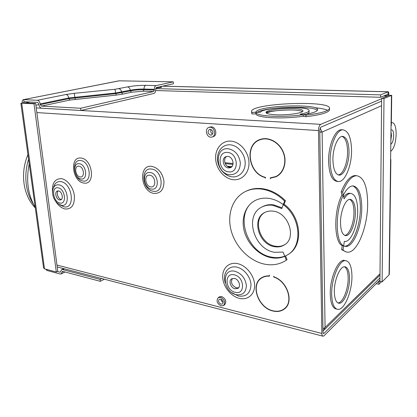 <?xml version="1.0" encoding="UTF-8"?>
<svg xmlns="http://www.w3.org/2000/svg" width="417" height="417" viewBox="0 0 417 417"><rect width="100%" height="100%" fill="white"/><g stroke="black" fill="none" stroke-linecap="round" stroke-linejoin="round"><path stroke-width="0.63" d="M266.583 113.205C269.043 111.157 283.013 109.499 293.099 110.015C297.868 110.244 300.991 110.781 302.466 111.615M275.423 114.758C286.818 115.436 303.07 113.169 302.982 110.979C302.909 109.697 299.599 108.884 293.062 108.55C281.809 107.972 266.223 110.114 266.03 112.335C265.963 113.565 269.095 114.367 275.423 114.758M271.378 116.181C282.038 116.656 292.625 116.166 303.128 114.711L303.164 116.26L303.143 114.696L300.136 114.195C305.708 113.148 308.684 112.017 309.07 110.797C310.91 105.61 263.012 107.143 260.328 112.251L255.882 112.381C256.158 114.289 261.323 115.551 271.378 116.181M255.882 112.475L255.944 113.862C256.22 115.79 261.386 117.078 271.431 117.719C282.09 118.209 292.666 117.719 303.164 116.26M264.738 212.493C252.191 219.415 259.947 244.101 275.22 246.176C278.843 246.807 282.106 246.238 285.019 244.471L284.279 244.972C296.972 238.143 288.637 212.592 273.166 211.174C270.06 210.741 267.234 211.19 264.686 212.519C251.269 218.789 258.743 244.544 274.464 246.676C278.097 247.312 281.366 246.744 284.279 244.972M283.263 204.742L281.777 208.568L272.854 205.315C268.856 204.778 265.212 205.346 261.923 207.02C244.002 215.203 253.718 249.335 274.574 252.301L283.044 252.066L284.816 256.325L287.881 254.667C302.945 245.921 300.678 217.21 283.383 204.731L284.144 204.288L283.383 204.731M282.064 207.838L273.63 204.877C269.632 204.34 265.989 204.914 262.705 206.587L261.871 207.046M245.795 191.356L246.598 190.955C251.352 188.755 256.575 187.999 262.262 188.677C270.696 189.829 278.42 193.837 285.431 200.686L284.67 201.124C277.644 194.254 269.914 190.241 261.469 189.083C255.777 188.401 250.554 189.156 245.795 191.356C232.696 197.491 226.801 214.171 231.112 230.455C235.381 246.749 249.303 261.032 264.56 264.149C272.52 265.707 279.687 264.441 286.078 260.359L287.042 259.671L285.567 255.981M246.598 190.955L245.55 191.471M284.67 201.124L283.211 204.601C278.619 201.15 273.781 199.065 268.704 198.351C263.888 197.736 259.483 198.403 255.491 200.358C245.326 205.399 240.812 218.571 244.341 231.372C247.834 244.185 258.936 255.303 270.977 257.659C275.861 258.592 280.438 258.165 284.712 256.372L284.795 256.314M255.35 200.426C233.572 211.351 245.947 253.291 271.733 257.143C276.299 258.014 280.615 257.685 284.681 256.163M262.157 206.9L262.543 206.67M245.842 191.335L246.238 191.127M269.231 275.908L269.429 275.199L269.465 276.163C266.442 275.965 263.794 276.612 261.522 278.113C250.273 284.79 258.363 307.803 272.937 310.769C277.284 311.791 281.037 311.139 284.196 308.815C294.053 302.169 287.219 281.152 273.802 277.091L274.021 276.93C287.527 281.188 294.287 302.315 284.363 309.018C281.162 311.379 277.357 312.041 272.942 311.004C258.175 307.991 249.976 284.66 261.386 277.894C263.633 276.414 266.249 275.752 269.231 275.908L269.45 275.752M260.416 278.957L261.73 277.67M284.837 308.278L286.536 306.808M210.663 135.197L211.429 135.108C213.707 132.835 213.327 130.881 210.298 129.244L209.558 129.327C207.265 131.584 207.63 133.539 210.663 135.197M221.01 304.186L222.449 303.988C223.741 302.075 223.158 300.422 220.697 299.031L219.285 299.224C217.976 301.131 218.55 302.784 221.01 304.186M210.173 127.248L208.964 127.383C204.622 128.462 206.233 137.078 210.783 137.183L212.086 137.026C216.381 135.906 214.713 127.294 210.173 127.248M212.211 136.984L213.311 136.599C217.601 135.473 215.938 126.883 211.403 126.841L210.079 127.018M220.593 297.305L218.247 297.623C216.053 300.793 217.012 303.555 221.119 305.901L223.528 305.572C225.675 302.372 224.695 299.62 220.593 297.305M223.658 305.479L224.638 304.77C226.785 301.574 225.811 298.827 221.708 296.523L219.238 296.935M235.026 288.799L237.914 288.371C241.313 286.448 238.785 279.166 234.458 278.42L231.67 278.827C228.224 280.709 230.679 287.996 235.026 288.799M238.607 287.751L236.366 287.855C231.857 285.629 230.507 282.517 232.321 278.514M228.422 167.936L230.372 167.676C235.141 166.096 232.988 156.63 227.791 156.422L225.972 156.656C221.13 158.179 223.204 167.65 228.422 167.936M231.143 167.259L229.856 167.316C225.117 167.061 222.657 158.799 226.639 156.469M59.6 199.972L60.668 199.894C63.864 199.055 61.94 191.252 58.448 190.918L57.426 190.991C54.215 191.815 56.102 199.587 59.6 199.972M61.414 199.43L61.158 199.399C58.151 199.071 55.982 192.758 58.244 190.892M306.328 114.19C308.033 113.554 308.955 112.929 309.101 112.303L309.096 111.959M35.893 105.23L38.87 104.61M381.628 98.73L320.73 124.344C319.323 125.251 318.578 127.326 318.484 130.563L321.861 333.47C321.924 335.185 322.331 336.102 323.081 336.222L324.045 335.742L379.944 279.974M383.802 95.946L387.357 96.046M303.211 114.696L305.948 115.165C320.584 113.346 328.44 111.12 329.513 108.477C331.724 99.997 252.363 103.088 251.519 111.287L251.889 112.486L255.908 112.168C256.491 105.6 319.667 103.155 317.608 109.916C316.983 111.699 312.187 113.294 303.211 114.696L303.242 116.254L305.979 116.718C320.61 114.894 328.46 112.647 329.529 109.973L329.524 109.494M251.545 111.949L251.957 113.961L255.939 113.846M257.221 112.335C264.967 106.846 313.422 105.22 317.311 110.474M265.233 178.205L265.207 177.527C248.24 173.623 244.034 144.574 260.01 139.513C268.256 136.364 279.067 141.952 283.211 151.814C287.459 161.629 283.951 173.17 275.908 176.798L270.497 178.132L270.284 178.789L270.252 177.882L275.783 176.558C283.722 172.982 287.183 161.593 282.987 151.903C278.9 142.176 268.23 136.656 260.093 139.773C244.247 144.803 248.579 173.675 265.431 177.329L265.462 178.09M273.802 277.091L273.766 276.122L274.021 276.935M285.431 200.686L284.092 204.137L283.331 204.575M288.872 253.979C303.685 245.071 301.293 216.658 284.144 204.288M381.602 101.133L320.777 127.185L319.756 130.01L323.019 332.333L323.571 333.584L324.009 333.371L379.965 277.91M223.21 302.367C221.839 301.72 221.093 300.641 220.968 299.119M212.623 134.086C210.846 132.966 210.319 131.412 211.054 129.432M258.097 140.691L260.38 139.382M276.951 176.261L274.449 177.095M276.528 176.183L279.135 174.744M262.965 138.762L260.833 139.476M263.377 276.831L262.199 277.628M285.296 308.215L283.706 309.174M314.819 107.706C320.824 108.274 325.098 109.139 327.647 110.312M270.497 178.132L271.128 177.819M286.302 260.203L284.78 256.408L285.035 256.231M266.025 112.371C273.578 110.672 282.606 109.874 293.099 109.979M305.948 115.165L305.979 116.718M251.889 112.486L251.957 113.961M255.824 112.376L255.887 113.857M343.165 260.218L344.249 260.416M337.932 302.94C342.774 303.055 348.377 289.096 348.153 277.988C348.044 271.9 346.814 268.152 344.463 266.755M349.529 278.264C349.357 271.097 347.768 267.261 344.76 266.744C340.058 266.077 334.033 280.386 334.345 291.994C334.585 299.052 336.165 302.81 339.078 303.258C343.936 303.826 349.759 289.601 349.529 278.264M331.677 294.407C332.015 303.8 334.116 308.794 337.984 309.378C344.51 310.112 352.229 291.149 351.943 276.08C351.729 266.499 349.608 261.36 345.563 260.661C339.329 259.749 331.244 278.858 331.677 294.407M345.245 260.599L344.166 260.401C337.911 259.483 329.811 278.566 330.254 294.094C330.598 303.482 332.709 308.465 336.587 309.054L336.733 309.086M338.265 174.937C343.071 174.582 347.736 162.562 347.564 151.465C347.351 143.026 345.521 138.001 342.086 136.401M349.013 151.585C348.721 142.119 346.569 137.042 342.555 136.359C337.786 136.041 332.646 148.488 332.922 160.185C333.324 169.573 335.461 174.551 339.334 175.119C344.233 175.375 349.201 163.042 349.013 151.585M330.087 161.702C330.645 174.212 333.496 180.832 338.63 181.562C345.203 181.89 351.792 165.45 351.562 150.224C351.192 137.574 348.315 130.776 342.93 129.838C336.592 129.4 329.701 146.039 330.087 161.702M342.148 129.786L341.45 129.744C335.086 129.306 328.184 145.924 328.58 161.561C329.149 174.056 332.01 180.665 337.165 181.4L337.692 181.458M344.687 235.386C349.279 235.209 354.122 222.767 353.965 212.044C353.835 205.06 352.407 200.832 349.681 199.368M355.362 212.237C355.164 204.21 353.402 199.91 350.077 199.342C345.563 198.873 340.272 211.711 340.517 222.986C340.793 230.924 342.539 235.136 345.761 235.626C350.405 236.017 355.529 223.272 355.362 212.237M357.687 210.549C357.442 199.91 355.107 194.202 350.681 193.425C348.466 193.467 346.272 195.265 344.098 198.815L343.311 195.286C334.96 211.294 335.357 242.527 343.629 245.837L344.353 241.386L344.974 241.453C351.15 241.954 357.89 225.107 357.687 210.549M350.103 193.358L349.258 193.253C347.429 193.274 345.578 194.53 343.712 197.032M343.671 245.858L343.024 249.872C344.452 251.357 346.001 252.123 347.669 252.17C357.458 252.879 367.872 226.264 367.658 203.329C367.377 186.227 363.697 177.017 356.618 175.698C351.614 175.974 346.954 181.411 342.638 192.008L343.347 195.219C346.444 189.109 349.649 186.003 352.959 185.893C358.557 186.899 361.487 194.134 361.763 207.598C361.982 225.868 353.585 247.046 345.808 246.442L342.258 245.618L341.606 249.621L346.141 251.92M352.756 185.899C357.64 188.01 360.184 195.182 360.382 207.416C360.611 225.618 352.245 246.718 344.452 246.202M356.405 175.677L355.206 175.552C350.181 175.823 345.511 181.249 341.189 191.836L341.877 195.036L343.347 195.219M342.638 192.008L341.189 191.836M343.342 195.281L341.867 195.109C333.501 211.085 333.918 242.282 342.216 245.597L343.629 245.837M319.787 131.908L322.117 132.059L320.079 128.108M322.993 330.817L323.858 330.238L325.078 327.481L322.961 328.841M319.792 132.184L322.117 132.059L325.078 327.481L380.002 273.766M343.644 245.905L342.232 245.665M343.024 249.872L341.606 249.621M343.327 195.213L341.877 195.036M343.311 195.286L341.867 195.109M390.974 131.433L391.469 135.541L390.854 140.248M390.802 144.35C392.465 143.208 393.413 140.315 393.658 135.681C393.617 132.022 392.95 130.068 391.657 129.812L390.99 130.068M391.349 122.791L392.173 122.582C394.758 123.114 396.087 127.013 396.15 134.279C395.738 142.885 393.987 148.541 390.896 151.251L390.708 151.366M57.379 271.498L59.944 272.181L60.621 271.858M37.363 100.283L23.706 99.632L23.988 101.712L37.639 102.4L38.771 103.854L38.864 104.558C39.287 106.7 40.23 107.914 41.7 108.212L80.903 110.474L153.842 93.471C155.082 92.981 155.687 91.73 155.645 89.718L156.312 87.565L173.42 83.744L173.274 81.836L156.151 85.594C154.91 86.069 154.306 87.32 154.347 89.342L144.021 89.045C139.174 88.998 134.587 89.389 130.255 90.223L115.775 92.97L68.742 97.974L40.199 103.927C39.777 101.779 38.828 100.565 37.363 100.283L65.985 94.497L74.2 93.33L114.936 89.295L127.513 86.903C133.289 85.819 139.393 85.303 145.835 85.344L156.151 85.594M45.599 269.142L47.032 270.477L60.121 273.995L61.111 273.938L62.399 271.431L62.8 271.404L100.335 281.334L104.339 279.213M64.296 268.777L62.623 269.58L100.116 279.411L100.335 281.334M62.623 269.58L61.638 269.637L60.34 272.16L59.944 272.181M47.032 270.477L46.897 269.491M100.116 279.411L101.769 278.546M119.434 80.778L23.394 99.647L119.033 80.815L173.274 81.836M80.903 110.474L80.653 108.253L41.429 106.095L40.293 104.636L40.199 103.927M40.293 104.636L68.821 98.652L115.843 93.637L130.318 90.875C134.644 90.036 139.231 89.645 144.079 89.697L154.399 89.999L154.347 89.342M154.399 89.999L153.675 91.5L80.653 108.253M20.86 103.27L23.357 102.827L35.659 103.463L34.012 103.807L21.705 103.161L44.499 268.85L43.545 267.756L20.86 103.27M34.012 103.807L56.311 272.009L44.499 268.85M35.659 103.463L57.791 271.3L56.311 272.009M23.394 99.647C22.356 99.991 21.992 101.123 22.294 103.041M23.988 101.712L23.566 102.837M376.191 283.716L378.891 284.258L381.409 281.725M377.917 281.996L378.912 282.194L378.891 284.258M379.934 281.167L378.912 282.194M155.833 87.945C158.934 87.862 160.879 87.591 161.66 87.143L159.529 86.845M388.738 95.467C388.962 93.158 388.79 91.922 388.227 91.766L380.565 94.873L155.604 88.607M384.338 95.722L387.888 95.821L388.086 94.153L380.544 97.297L155.65 90.536M380.544 97.297L380.565 94.873M391.313 125.559L391.047 125.861L390.593 159.857L390.859 159.534L390.604 159.169M389.327 274.089L389.071 274.834L382.118 281.866L383.994 98.521L391.719 95.337L390.385 95.337M162.458 86.194L388.091 91.813L388.065 94.179M391.047 125.861L391.448 95.368L389.129 95.305L381.628 98.448L383.994 98.521M381.628 98.448L379.929 281.433L382.118 281.866M35.216 207.353C27.908 194.88 25.906 180.379 29.216 163.85M232.04 166.404L230.408 166.878L227.807 166.597M260.964 139.2L260.818 139.487M260.323 139.679L260.312 139.414M260.948 139.231L261.376 139.262M231.107 166.633L227.255 166.216M81.044 178.956C74.002 178.314 72.099 162.515 79.266 163.725C86.434 164.262 88.263 180.399 81.044 178.956M78.912 166.195C73.866 165.314 75.201 176.48 80.168 176.917C85.245 177.913 83.947 166.581 78.912 166.195M82.993 181.009C92.725 182.99 90.301 161.223 80.617 160.535C70.979 158.971 73.543 180.128 82.993 181.009M80.966 158.069C92.814 158.877 95.743 185.497 83.859 183.027C72.36 181.937 69.222 156.219 80.966 158.069M153.399 191.241C164.887 193.54 162.974 169.917 151.465 169.052C140.076 167.248 142.202 190.157 153.399 191.241M151.845 166.367C158.517 168.025 162.562 173.039 163.98 181.421C163.917 189.547 160.654 193.545 154.186 193.415C140.576 192.065 137.964 164.241 151.845 166.367M151.564 189.052C143.219 188.255 141.644 171.142 150.12 172.539C158.637 173.211 160.097 190.72 151.564 189.052M149.739 175.229C143.771 174.217 144.871 186.305 150.761 186.852C156.761 188.004 155.718 175.719 149.739 175.229M61.278 205.279L57.562 203.36C53.741 199.722 52.135 195.318 52.745 190.142C53.543 186.342 55.529 184.575 58.693 184.84C68.19 185.841 70.833 207.567 61.278 205.279M58.052 187.801C50.989 186.368 53.058 202.188 59.991 203.053C67.106 204.726 65.109 188.567 58.052 187.801M236.204 294.694C222.683 292.004 221.192 267.86 234.938 271.285C241.511 273.458 245.337 278.207 246.411 285.525C246.04 292.473 242.637 295.528 236.204 294.694M234.265 274.85C224.002 272.233 225.091 290.331 235.219 292.327C245.54 295.267 244.628 276.732 234.265 274.85M229.699 174.739C215.563 173.733 213.916 146.987 228.287 148.765C235.167 150.219 239.186 154.962 240.338 162.984C239.968 170.808 236.423 174.723 229.699 174.739M227.573 152.455C216.84 151.063 218.044 171.126 228.636 171.851C239.436 173.618 238.42 153.013 227.573 152.455M231.977 176.824C239.327 177.778 245.629 171.069 245.165 162.354C244.821 153.659 237.716 145.366 230.267 144.824C222.808 144.146 216.929 151.116 217.492 159.544C217.94 167.962 224.622 175.995 231.977 176.824M230.976 141.144C239.963 141.759 248.568 151.772 248.97 162.276C249.507 172.8 241.865 180.848 233.02 179.67C224.174 178.643 216.178 169.005 215.625 158.903C214.943 148.796 221.98 140.373 230.976 141.144M59.704 204.773L63.89 206.806C75.712 209.673 72.495 182.797 60.72 181.603C56.905 181.286 54.476 183.381 53.428 187.885M52.573 192.883C51.698 183.464 54.627 178.721 61.362 178.658C67.241 179.435 73.439 187.525 74.382 195.766C74.747 204.883 71.672 209.298 65.161 209C61.57 208.213 58.443 205.711 55.774 201.494M231.92 292.718L238.336 296.007C246.275 297.055 250.492 293.292 250.982 284.717C250.669 276.893 243.914 268.584 236.793 267.156C228.172 265.076 222.141 273.708 225.326 282.981M237.466 263.601C246.056 265.29 254.24 275.324 254.594 284.769C255.084 294.246 247.766 300.501 239.306 298.343C230.851 296.32 223.215 286.677 222.72 277.56C222.099 268.418 228.865 261.772 237.466 263.601M36.243 107.914L320.73 124.344M56.967 265.056L321.861 333.47M318.484 130.563L36.858 112.58M324.009 333.371L323.144 333.147M381.56 105.725L322.117 132.059M25.312 102.926L29.862 102.003M153.675 91.5L143.354 91.182L131.418 92.209L122.739 94.133L116.176 95.112L69.926 100.049L68.821 98.652L68.742 97.974C68.357 95.92 67.434 94.758 65.985 94.497M75.274 99.256L74.2 93.33M116.176 95.112L114.936 89.295M122.739 94.133L121.628 92.777L121.566 92.115C121.222 90.108 120.299 88.983 118.793 88.738M131.418 92.209L130.318 90.875L130.255 90.223C129.927 88.248 129.009 87.137 127.513 86.903M143.354 91.182L144.021 89.045C143.98 87.049 144.584 85.813 145.835 85.344M69.926 100.049L41.429 106.095M63.295 271.535L62.029 272.15M390.593 159.857L389.071 274.834M160.305 87.58L160.248 86.866M28.58 159.247C25.943 167.712 25.202 176.25 26.36 184.851C27.433 192.201 29.758 198.586 33.344 204.007M224.893 162.682L233.087 163.537M261.923 207.02L262.705 206.587M208.964 127.383L210.194 126.977M218.247 297.623L219.368 296.847M322.8 336.149L57.218 266.932M275.908 176.798L276.669 176.412M260.093 139.773L261.475 139.221M261.522 278.113L262.814 277.18M284.363 309.018L285.019 308.476M309.07 110.797L309.101 112.303M266.03 112.335L266.041 112.642M329.513 108.477L329.529 109.973M350.681 193.425L349.258 193.253M345.808 246.442L344.499 246.218M356.618 175.698L355.206 175.552M379.991 275.1L324.045 330.055M320.584 131.96L319.787 131.918M345.761 235.626L345.005 235.501M342.93 129.838L341.45 129.744M339.334 175.119L338.651 175.046M345.563 260.661L344.166 260.401M339.078 303.258L338.156 303.05M392.173 122.582L391.354 122.541M21.137 103.239L22.263 103.046M65.088 272.009L61.158 273.917M61.638 269.637L63.738 268.637M389.327 274.183L390.859 159.534M391.313 125.595L391.719 95.337M388.227 91.766L162.62 86.157M391.13 95.357L390.844 95.352M35.289 207.895C34.892 207.671 30.253 202.209 28.523 198.263C26.328 193.837 24.843 189.037 24.077 183.855M24.03 183.511C22.742 173.55 24.045 163.907 27.939 154.587M225.232 163.6L232.957 164.407"/></g></svg>
